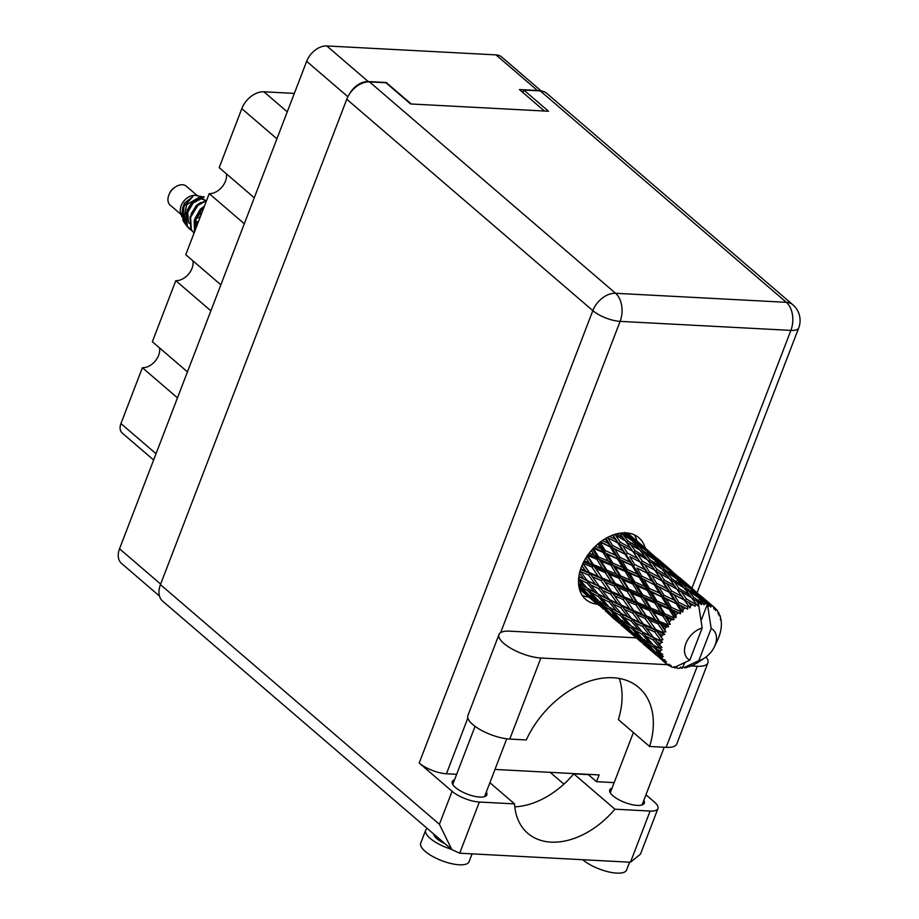 <?xml version="1.0" encoding="UTF-8"?>
<svg xmlns="http://www.w3.org/2000/svg" width="919" height="919" viewBox="0 0 919 919"><rect width="100%" height="100%" fill="white"/><g stroke="black" fill="none" stroke-linecap="round" stroke-linejoin="round"><path stroke-width="1.38" d="M187.453 371.885L152.359 341.73L175.793 280.663L210.888 310.817M220.87 284.833L185.764 254.678L209.21 193.622L244.305 223.776M254.276 197.792L219.181 167.637L241.823 108.649A20.126 13.705 -49.3 0 1 263.914 91.785L294.356 93.393M539.844 90.889A18.357 12.498 130.7 0 0 537.454 90.499L519.453 89.545L544.45 111.027M159.504 596.075L121.538 563.45A18.357 12.498 -49.3 0 1 119.539 548.792L306.659 61.32A18.357 12.498 -49.3 0 1 326.796 45.95L495.996 54.887A18.357 12.498 -49.3 0 1 501.774 57.081L541.268 91.004M411.252 103.996L386.244 82.515L368.243 81.561A18.357 12.498 130.7 0 0 349.473 94.002M153.622 460.017L122.216 433.044A11.844 8.064 -49.3 0 1 120.94 423.579L142.376 367.715L177.482 397.87M159.458 347.83A14.796 10.075 -49.3 0 1 155.012 361.293A14.796 10.075 -49.3 0 1 142.376 367.715M192.875 260.789A14.796 10.075 -49.3 0 1 188.429 274.241A14.796 10.075 -49.3 0 1 175.793 280.663M226.292 173.737A14.796 10.075 -49.3 0 1 221.835 187.189A14.796 10.075 -49.3 0 1 209.21 193.622M499.006 634.501L467.886 715.568A28.121 9.581 21 0 0 472.757 724.517A28.121 9.581 21 0 0 509.758 739.071L540.877 658.004A28.121 9.581 21 0 1 503.876 643.449A28.121 9.581 21 0 1 499.006 634.501A28.121 9.581 21 0 1 509.631 631.158L636.235 637.843M629.584 862.194L626.574 870.029A25.904 8.822 -159 0 1 608.447 871.844A25.904 8.822 -159 0 1 582.715 859.713M472.09 853.866L469.081 861.712A25.904 8.822 -159 0 1 450.942 863.515A25.904 8.822 -159 0 1 425.21 851.385A25.904 8.822 -159 0 1 420.718 843.148L425.704 830.156A25.904 8.822 -159 0 1 427.197 828.421M451.528 849.328A25.904 8.822 -159 0 1 430.195 838.392A25.904 8.822 -159 0 1 425.704 830.156M643.805 800.357A18.506 6.295 -159 0 1 644.311 803.195A18.506 6.295 -159 0 1 631.353 804.493A18.506 6.295 -159 0 1 612.973 795.82A18.506 6.295 -159 0 1 609.756 789.938A18.506 6.295 -159 0 1 612.031 788.157M451.849 849.604L439.408 824.297L452.079 791.305A20.723 7.053 21 0 0 479.35 802.023L459.695 853.211L451.849 849.604L435.02 835.153M486.312 792.04A18.506 6.295 -159 0 1 486.806 794.878A18.506 6.295 -159 0 1 473.859 796.164A18.506 6.295 -159 0 1 455.468 787.503A18.506 6.295 -159 0 1 452.263 781.609A18.506 6.295 -159 0 1 454.526 779.84M645.195 548.034A40.7 27.708 130.7 0 0 638.854 537.707A40.7 27.708 130.7 0 0 581.394 566.943A40.7 27.708 130.7 0 0 585.805 599.452A40.7 27.708 130.7 0 0 596.982 604.174M634.225 534.766A40.7 27.708 -49.3 0 1 636.97 540.969M433.86 834.153A17.024 5.801 21 0 0 436.95 838.748A17.024 5.801 21 0 0 444.865 843.608M666.137 747.342L697.257 666.264A28.121 9.581 21 0 0 707.883 662.921L676.763 743.988A28.121 9.581 21 0 1 666.137 747.342L649.607 746.469A81.4 55.416 130.7 0 0 638.705 687.435A81.4 55.416 130.7 0 0 526.288 739.944L509.758 739.071M459.695 853.211L630.468 862.24L640.463 854.13L657.947 808.582A20.723 7.053 21 0 0 654.351 801.988L645.954 794.774M630.468 862.24L650.124 811.052L614.914 809.191L573.789 773.855A74.002 50.373 -49.3 0 1 514.789 806.825M650.124 811.052A20.723 7.053 21 0 0 657.947 808.582M614.156 782.62L596.523 781.69L588.298 774.625L573.789 773.855M452.079 791.305L419.19 763.034L592.835 310.645L346.773 99.252L160.446 584.633L439.408 824.297M346.773 99.252A20.723 14.107 -49.3 0 1 369.507 81.894L615.569 293.287L786.342 302.317L540.28 90.912L523.853 90.051L522.911 92.52M523.853 90.051L548.528 111.245L410.598 103.962L385.934 82.756L369.507 81.894M435.48 835.543L162.697 601.187A20.723 14.107 -49.3 0 1 160.446 584.633M540.28 90.912A20.723 14.107 -49.3 0 1 546.805 93.382L792.867 304.786A20.723 14.107 -49.3 0 0 786.342 302.317A20.723 13.44 93 0 1 790.88 330.392L620.107 321.374L500.625 632.628M456.651 774.303L446.45 773.764A20.723 7.053 -159 0 1 419.19 763.034M494.985 769.433L599.119 774.935L596.523 781.69M588.746 597.097A40.7 27.708 -49.3 0 1 582.209 595.328M550.171 772.351L563.898 784.137M489.896 782.701L514.56 803.884L479.35 802.023M514.56 803.884A74.002 50.373 130.7 0 0 527.782 833.303A74.002 50.373 130.7 0 0 614.914 809.191M649.607 746.469L618.361 719.611A81.4 55.416 130.7 0 0 619.28 678.44M707.883 662.921A28.121 9.581 21 0 0 705.999 656.993M697.257 666.264L690.847 665.93M667.654 664.701L540.877 658.004M197.413 195.724L186.362 186.235A12.429 8.466 130.7 0 0 182.444 184.753A12.429 8.466 130.7 0 0 175.288 187.051A12.429 8.466 130.7 0 0 169.303 194.024A12.429 8.466 130.7 0 0 170.153 205.098L181.204 214.587M202.823 196.896L195.598 195.437A12.429 8.466 130.7 0 0 194.782 195.345A12.429 8.466 130.7 0 0 183.823 201.169A12.429 8.466 130.7 0 0 180.641 212.84L181.973 216.976L184.558 203.088L182.571 207.981L182.134 213.645M200.974 196.298L186.741 204.592L183.318 221.146L187.338 226.729M195.621 218.182L200.974 213.174M203.375 196.758L204.225 196.896A18.058 12.292 130.7 0 0 198.504 197.826L203.375 196.758M200.376 216.62L195.265 219.09M182.674 215.85A12.429 8.466 130.7 0 0 185.247 217.022M182.801 218.883L185.42 221.847M183.318 221.146L182.812 219.561L184.053 206.293L192.841 196.586L184.558 203.088M186.419 225.063L183.352 220.985M198.504 197.826L193.254 201.468L185.96 213.346L186.706 225.649L189.59 229.199M204.225 196.896L193.76 201.904L186.465 213.782L187.212 226.085L191.818 230.772M206.729 200.078L197.367 204.994L190.072 216.873L190.819 229.176L193.702 232.737M206.511 200.641L197.872 205.442L190.578 217.321L191.324 229.624L194.07 233.058M204.363 206.247L201.479 208.533L194.185 220.411L194.529 231.864M203.938 207.349L201.985 208.969L194.69 220.847L194.702 231.427M676.2 667.125L677.131 668.251A37.001 25.192 130.7 0 0 678.153 668.32A37.001 25.192 130.7 0 0 679.198 668.354L680.738 667.045L681.473 668.274A37.001 25.192 130.7 0 0 682.093 668.228L684.988 662.484M619.659 533.227L623.243 537.948L616.603 533.882M612.64 535.134L615.638 539.614L609.665 536.386M620.279 542.176L615.351 534.973L625.517 541.027L630.503 548L620.279 542.176L619.027 543.795L632.754 551.239L637.671 558.545L627.447 553.066L622.519 545.518M614.363 534.536L615.351 534.973M625.414 540.969L623.243 537.948M609.09 538.373L617.867 543.003L622.795 550.653L612.571 545.472L607.746 537.684M617.867 543.003L615.638 539.614M632.754 551.239L630.503 548M625.046 554.191L629.986 562.141L619.854 557.282L614.834 549.114L626.344 554.777L611.652 547.242L612.571 545.472M631.089 557.282L639.911 561.946L644.839 569.585L634.627 564.415L629.722 556.581M614.834 549.114L600.589 541.831M639.911 561.946L637.671 558.545M627.447 553.066L626.344 554.777L622.795 550.653M667.941 624.07A37.001 25.192 130.7 0 0 667.516 624.713L659.382 621.336L653.489 612.157L662.921 616.086L667.941 624.07L670.284 624.392L667.263 617.901L671.352 619.624L674.086 619.682L673.294 617.465L664.747 613.823L659.325 604.955L669.17 609.228L673.822 616.902L676.062 617.625L675.902 614.891L673.673 611.227L680.577 613.685L680.163 611.365L671.329 607.344L666.218 598.912L676.338 603.691L680.761 610.928L682.817 612.043L683.081 609.366L680.956 605.92L687.745 609.113L687.676 606.816L678.704 602.29L673.88 594.49M665.999 627.137A37.001 25.192 130.7 0 0 664.713 629.469L662.105 625.529L665.999 627.137L668.687 626.747L667.516 624.713M663.484 631.985A37.001 25.192 130.7 0 0 663.196 632.663L655.546 629.4L649.101 620.084L658.004 623.817L663.484 631.985L665.827 631.916L664.713 629.469M662.185 635.201A37.001 25.192 130.7 0 0 661.404 637.591L658.544 633.628L662.185 635.201L664.724 634.42L663.196 632.663M660.738 640.129A37.001 25.192 130.7 0 0 660.589 640.807L653.512 637.51L646.425 628.24L654.707 631.95L660.738 640.129L662.978 639.739L661.404 637.591M660.164 643.311A37.001 25.192 130.7 0 0 659.922 645.609L656.798 641.692L660.164 643.311L662.438 642.232L660.589 640.807M659.865 648.01A37.001 25.192 130.7 0 0 659.876 648.642L653.375 645.149L645.632 636.097L653.26 639.969L659.865 648.01L661.921 647.367L659.922 645.609M660.049 650.939A37.001 25.192 130.7 0 0 660.382 653.018L656.97 649.216L660.049 650.939L661.967 649.687L659.876 648.642M660.922 655.132A37.001 25.192 130.7 0 0 661.094 655.672L655.167 651.847L646.769 643.174L653.731 647.367L660.922 655.132L662.714 654.305L660.382 653.018M661.864 657.636A37.001 25.192 130.7 0 0 662.737 659.348L659.061 655.729L661.864 657.636L663.357 656.315L661.094 655.672M663.851 661.037A37.001 25.192 130.7 0 0 664.173 661.462L649.767 649.009L663.851 661.037L665.322 660.129L662.737 659.348M666.275 663.702L662.921 660.818L665.482 662.944L666.516 661.703L664.173 661.462M665.482 662.944A37.001 25.192 130.7 0 0 666.516 663.909A37.001 25.192 130.7 0 0 666.849 664.196L669.56 664.471L668.458 665.356A37.001 25.192 130.7 0 0 668.906 665.632L671.226 665.505L670.675 666.562A37.001 25.192 130.7 0 0 672.455 667.263L675.109 667.068L689.824 660.152A19.242 13.096 130.7 0 1 685.873 643.553A19.242 13.096 130.7 0 1 702.162 628.01L698.429 603.542A37.001 25.192 130.7 0 0 698.383 603.553L696.246 600.658L700.542 603.358A37.001 25.192 130.7 0 0 698.429 603.542M696.028 603.944A37.001 25.192 130.7 0 0 695.384 604.082L686.401 598.981L681.473 591.779L691.639 597.832L697.498 605.759L698.383 603.553M692.995 604.725A37.001 25.192 130.7 0 0 690.732 605.506L688.641 602.324L695.143 606.276L695.384 604.082M669.112 592.054L674.086 600.015L663.92 595.144L658.923 586.988L683.989 599.808L690.112 608.01L690.732 605.506M688.32 606.517A37.001 25.192 130.7 0 0 687.676 606.816M685.287 608.056A37.001 25.192 130.7 0 0 683.081 609.366M680.761 610.928A37.001 25.192 130.7 0 0 680.163 611.365M677.923 613.122A37.001 25.192 130.7 0 0 675.902 614.891M671.352 619.624A37.001 25.192 130.7 0 0 669.641 621.738M632.261 565.817L637.304 574.065L627.252 569.47L622.14 561.038L633.696 566.184L619.107 559.074L619.854 557.282M641.876 576.202L636.878 568.057L647.068 573.123L652.042 581.084L641.876 576.202L641.14 578.005L626.712 571.273L627.252 569.47M622.14 561.038L594.053 547.54M647.068 573.123L636.878 568.057M634.627 564.415L633.696 566.184L629.986 562.141M653.191 576.247L648.377 573.697L644.839 569.585M639.601 577.867L644.759 586.379L634.845 582.026L629.607 573.364L641.14 578.005L654.305 584.76L659.337 592.996L649.296 588.413L644.173 579.969M629.607 573.364L626.712 571.273L588.298 554.341M654.305 584.76L641.14 578.005L637.304 574.065M675.235 595.19L655.741 585.127L652.042 581.084M647.137 590.297L652.433 599.027L642.714 594.903L637.269 586.012L647.137 590.297L648.757 590.216L634.512 583.795L634.845 582.026M656.89 600.957L651.64 592.295L661.646 596.799L666.803 605.322L656.89 600.957L656.557 602.738L642.588 596.626L642.714 594.903M637.269 586.012L634.512 583.795L583.691 561.808M661.646 596.799L648.757 590.216L651.64 592.295M649.296 588.413L648.757 590.216L644.759 586.379M676.338 603.691L663.185 596.948L659.337 592.996M654.879 603.048L660.382 611.997L650.87 608.01L645.23 598.97L654.879 603.048L656.557 602.738L659.325 604.955M645.23 598.97L642.588 596.626L580.509 569.435M669.17 609.228L670.79 609.148L656.557 602.738L652.433 599.027M680.577 613.685L670.79 609.148L666.803 605.322M662.921 616.086L664.632 615.546L650.962 609.653L650.87 608.01M653.489 612.157L650.962 609.653L612.18 592.778L578.844 576.65M674.086 619.682L664.632 615.546L667.263 617.901M664.747 613.823L664.632 615.546L660.382 611.997M627.826 540.82L622.737 534.33L632.686 541.073L637.889 547.345L627.826 540.82L626.321 542.199L640.221 550.274L645.276 556.88L635.132 550.722L630.124 543.853M624.931 532.411L630.296 538.316L622.508 532.894M631.594 540.326L630.296 538.316M619.969 533.181L622.737 534.33M639.624 549.884L637.889 547.345M642.324 561.107L637.384 553.904L647.562 559.97L652.547 566.931L642.324 561.107L641.071 562.727L654.787 570.171L659.727 577.477L649.48 571.997L644.564 564.461M635.132 550.722L633.742 552.227L637.384 553.904M647.458 559.901L645.276 556.88M654.787 570.171L652.547 566.931M649.48 571.997L648.377 573.697L661.956 580.877L666.872 588.516L656.671 583.358L651.835 575.547M661.956 580.877L659.727 577.477M656.671 583.358L655.741 585.127L658.923 586.988M671.525 590.928L666.608 583.393L676.832 589.102L681.772 596.42L671.525 590.928L670.422 592.64L666.872 588.516M663.92 595.144L663.185 596.948L666.218 598.912M687.745 609.113L677.774 604.059L674.086 600.015M671.329 607.344L670.79 609.148L673.673 611.227M642.427 550.389L637.177 544.232L646.976 551.343L652.329 557.247L642.427 550.389L640.83 551.607L644.77 553.249L654.73 560.016L659.934 566.288L649.871 559.763L644.77 553.249M634.753 541.509L629.343 535.72L638.923 543.152L644.495 548.735L634.753 541.509L633.099 542.555M627.62 532.986L636.35 540.705L626.551 532.882M626.827 533.158L625.127 533.996M636.821 541.498L636.35 540.705M627.206 534.869L629.343 535.72M645.391 550.171L644.495 548.735M634.409 543.106L637.177 544.232M653.639 559.257L652.329 557.247M657.165 569.642L652.168 562.796L662.254 569.194L667.332 575.822L657.165 569.642L655.775 571.159L669.606 578.901L674.58 585.862L664.368 580.05L659.417 572.836M649.871 559.763L648.377 561.13L652.168 562.796M661.657 568.815L659.934 566.288M669.514 578.844L667.332 575.822M664.368 580.05L663.116 581.67L666.608 583.393M676.832 589.102L674.58 585.862M683.989 599.808L681.772 596.42M678.704 602.29L677.774 604.059L680.956 605.92M656.798 560.452L651.376 554.639L660.968 562.095L666.539 567.678L656.798 560.452L655.144 561.486M648.871 552.089L643.22 546.61L658.383 559.637L648.871 552.089L647.171 552.939M649.94 552.158L634.443 538.936M641.899 546.093L643.22 546.61M658.854 560.429L658.383 559.637M649.251 553.801L651.376 554.639M664.46 569.321L659.222 563.175L669.009 570.274L674.374 576.19L664.46 569.321L662.863 570.527L666.803 572.192L676.775 578.959L681.967 585.208L671.927 578.706L666.803 572.192M656.453 562.049L659.222 563.175M667.424 569.102L666.539 567.678M675.683 578.2L674.374 576.19M679.21 588.585L674.213 581.727L684.299 588.137L689.376 594.754L679.21 588.585L677.82 590.09L681.473 591.779M671.927 578.706L670.422 580.073L674.213 581.727M683.702 587.746L681.967 585.208M691.548 597.775L689.376 594.754M686.401 598.981L685.149 600.601L688.641 602.324M670.904 571.021L665.276 565.553L680.428 578.579L670.904 571.021L669.204 571.871M671.984 571.09L656.476 557.867M663.943 565.036L665.276 565.553M678.842 579.395L673.409 573.582L683.012 581.038L688.572 586.598L678.842 579.395L677.188 580.429M671.284 572.732L673.409 573.582M680.91 579.372L680.428 578.579M686.504 588.252L681.255 582.106L691.054 589.205L696.418 595.133L686.504 588.252L684.908 589.47L688.859 591.135L698.808 597.89L703.391 603.381A37.001 25.192 130.7 0 0 702.794 603.346L693.96 597.626L688.859 591.135M678.498 580.992L681.255 582.106M689.457 588.034L688.572 586.598M697.728 597.132L696.418 595.133M693.96 597.626L692.455 599.004L696.246 600.658M700.542 603.358L701.243 604.633L702.794 603.346M694.017 590.021L678.509 576.799M692.937 589.952L687.309 584.484L702.472 597.511L692.937 589.952L691.249 590.802M685.988 583.967L687.309 584.484M700.875 598.326L695.453 592.525L709.95 604.851A37.001 25.192 130.7 0 0 709.445 604.656L700.875 598.326L699.221 599.36M693.328 591.675L695.453 592.525M702.943 598.303L702.472 597.511M703.391 603.381L703.92 604.771L705.539 603.622L703.299 601.037L707.481 604.024L701.071 620.589M673.57 667.194L674.454 667.826L674.201 666.654M674.454 667.826A37.001 25.192 130.7 0 0 675.005 667.941L676.637 666.826L677.131 668.251M709.445 604.656L708.802 606.356L707.481 604.024A37.001 25.192 130.7 0 0 707.435 604.013A37.001 25.192 130.7 0 0 705.539 603.622M700.531 599.923L703.299 601.037M709.95 604.851L710.674 607.091L711.765 605.724L709.342 603.415L713.351 606.701L714.201 609.274L714.902 607.918L700.565 595.742M707.435 604.013L711.168 628.493L698.819 660.635A19.242 13.096 130.7 0 0 705.091 657.648A19.242 13.096 130.7 0 0 714.362 646.861A19.242 13.096 130.7 0 0 711.168 628.493M698.819 660.635L684.115 667.55L683.208 667.125M688.813 666.562L686.665 667.412A37.001 25.192 130.7 0 1 684.437 667.895L684.115 667.55M689.066 666.7A37.001 25.192 130.7 0 0 689.709 666.482L692.122 665.528A37.001 25.192 130.7 0 0 694.373 664.471L696.751 663.173A37.001 25.192 130.7 0 0 697.383 662.806L699.715 661.301M714.902 607.918A37.001 25.192 130.7 0 1 715.292 608.275L715.648 610.595L716.659 609.711A37.001 25.192 130.7 0 1 717.796 611.204L718.176 613.915L718.842 612.939A37.001 25.192 130.7 0 1 719.095 613.433L719.095 615.719L719.922 615.339A37.001 25.192 130.7 0 1 720.53 617.246L720.462 619.969L721.001 619.395A37.001 25.192 130.7 0 1 721.093 619.992L721.335 622.266A37.001 25.192 130.7 0 1 721.392 624.472L721.254 626.896A37.001 25.192 130.7 0 1 721.197 627.551L720.829 630.032A37.001 25.192 130.7 0 1 720.312 632.398L719.588 634.949A37.001 25.192 130.7 0 1 719.359 635.626L718.417 638.177A37.001 25.192 130.7 0 1 717.371 640.554L714.362 646.861M713.351 606.701A37.001 25.192 130.7 0 0 711.765 605.724M708.021 602.898L709.342 603.415M718.842 612.939L717.911 612.031M716.659 609.711L715.361 608.7M719.922 615.339L719.095 614.822M579.395 588.895L596.753 603.932M589.929 598.108L579.464 589.125M580.831 590.032L580.98 589.424M680.209 667.493L681.473 668.274M611.962 617.04L618.809 622.875M592.652 600.371L583.645 592.215L589.987 596.868L598.809 605.23L592.652 600.371M578.763 585.656L586.058 593.019L579.188 588.022M587.804 593.777L586.058 593.019M582.784 590.733L583.645 592.215M589.987 596.868L590.63 595.064M599.877 605.678L598.809 605.23M596.454 603.415L596.799 604.013M602.875 608.964L603.025 608.367M634.305 636.097L640.842 641.807M620.899 624.725L634.007 635.971L620.899 624.725M614.696 619.314L605.678 611.135L612.031 615.81L620.842 624.162L614.696 619.314M601.658 607.379L592.939 598.924L599.602 603.346L608.091 611.951L601.658 607.379M589.045 595.041L580.647 586.368L587.609 590.549L595.811 599.383L589.045 595.041M578.51 580.291L583.967 586.506L578.533 583.358M586.908 587.942L583.967 586.506M579.027 583.645L580.647 586.368M587.609 590.549L588.619 588.815L590.848 592.422L598.166 596.442L606.012 605.437L598.947 601.313L590.848 592.422M598.177 600.486L595.811 599.383M591.664 596.753L592.939 598.924M599.602 603.346L600.429 601.566M609.848 612.709L608.091 611.951M604.828 609.665L605.678 611.135M612.031 615.81L612.674 614.007M621.922 624.61L620.842 624.162M618.498 622.358L618.855 622.956M624.909 627.895L625.046 627.298M669.721 665.586L670.675 666.562M656.35 655.029L662.875 660.738M667.068 664.219L668.458 665.356M642.932 643.656L656.051 654.914L642.932 643.656M636.741 638.245L627.723 630.078L634.076 634.742L642.875 643.093L636.741 638.245M623.691 626.298L614.983 617.867L621.623 622.278L630.135 630.894L623.691 626.298M611.089 613.972L602.68 605.299L609.653 609.492L617.844 618.326L611.089 613.972M587.252 588.344L579.51 579.292L587.138 583.151L594.662 592.307L587.252 588.344M579.429 573.399L583.795 578.981L578.855 576.546M587.138 583.151L588.459 581.589L583.795 578.981M578.683 577.959L579.51 579.292M598.166 596.442L599.337 594.765L598.131 594.122M598.108 594.088L590.676 584.886L598.648 588.665L605.839 597.913L594.662 592.307M608.952 606.885L606.012 605.437M601.06 602.577L602.68 605.299M609.653 609.492L610.675 607.746L612.904 611.353L620.187 615.362L628.056 624.38L620.98 620.233L612.904 611.353M620.21 619.406L617.844 618.326M613.708 615.696L614.983 617.867M621.623 622.278L622.462 620.486M631.893 631.652L630.135 630.894M626.861 628.596L627.723 630.078M634.076 634.742L634.719 632.938M643.955 643.541L642.875 643.093M640.543 641.29L640.888 641.887M646.942 646.827L647.091 646.229M702.162 628.01L689.824 660.152M645.735 645.241L637.028 636.798L643.668 641.209L652.18 649.825L645.735 645.241M633.134 632.915L624.725 624.231L631.698 628.435L639.877 637.246L633.134 632.915M609.297 607.275L601.543 598.223L609.182 602.094L616.706 611.25L609.297 607.275M587.379 580.693L580.303 571.434L588.585 575.145L595.455 584.45L587.379 580.693L590.676 584.886M581.876 565.725L585.552 570.917L580.728 568.804M588.585 575.145L590.136 573.847L585.552 570.917M598.648 588.665L600.107 587.23L595.455 584.45M609.182 602.094L610.503 600.532L599.337 594.765L601.543 598.223M609.423 599.636L602.336 590.366L610.63 594.076L617.499 603.392L605.839 597.913M620.187 615.362L621.37 613.697L612.72 603.829L620.681 607.597L627.884 616.856L616.706 611.25M630.997 625.828L628.056 624.38M623.093 621.508L624.725 624.231M631.698 628.435L632.72 626.689L634.937 630.296L642.232 634.305L650.101 643.311L643.013 639.176L634.937 630.296M642.243 638.349L639.877 637.246M635.753 634.638L637.028 636.798M643.668 641.209L644.506 639.429M653.937 650.595L652.18 649.825M648.906 647.539L649.767 649.009M656.109 653.673L656.752 651.87M662.576 660.221L662.921 660.818M631.342 626.218L623.587 617.154L631.227 621.037L638.739 630.181L631.342 626.218M599.199 586.15L592.422 576.822L601.037 580.532L607.585 589.849L599.199 586.15L602.336 590.366M589.424 572.594L582.979 563.278L591.882 567.012L598.131 576.305L589.424 572.594L592.422 576.822M585.908 557.89L589.113 562.807L584.231 560.785M591.882 567.012L593.559 566.07L589.113 562.807M601.037 580.532L602.669 579.407L598.131 576.305M610.63 594.076L612.18 592.778L607.585 589.849M620.681 607.597L622.129 606.149L610.503 600.532L612.72 603.829M621.233 605.07L614.478 595.765L623.071 599.464L629.63 608.78L621.233 605.07L622.129 606.149L617.499 603.392M631.227 621.037L632.548 619.463L621.37 613.697L623.587 617.154M631.479 618.579L624.38 609.297L632.674 613.019L639.532 622.312L627.884 616.856M642.232 634.305L643.415 632.64L642.22 631.996M642.174 631.95L634.765 622.76L642.726 626.54L649.928 635.787L638.739 630.181M653.041 644.759L650.101 643.311M645.138 640.44L646.769 643.174M653.731 647.367L654.753 645.62L656.97 649.216M657.786 653.558L659.061 655.729M611.468 591.526L605.012 582.209L613.926 585.943L620.176 595.236L611.468 591.526L614.478 595.765M602.163 577.994L595.983 568.723L605.184 572.537L611.146 581.738L602.163 577.994L605.012 582.209M593.249 564.53L587.367 555.352L596.799 559.269L602.531 568.379L593.249 564.53L593.559 566.07L595.983 568.723M591.354 550.47L594.26 555.179L589.24 553.077M596.799 559.269L598.499 558.741L594.26 555.179M605.184 572.537L606.885 571.79L602.531 568.379M613.926 585.943L615.604 585.001L611.146 581.738M623.071 599.464L624.702 598.326L620.176 595.236M632.674 613.019L634.225 611.721L622.129 606.149L624.38 609.297M633.513 610.469L627.057 601.141L635.971 604.886L642.209 614.168L633.513 610.469L634.225 611.721L629.63 608.78M642.726 626.54L644.173 625.092L632.548 619.463L634.765 622.76M643.277 624.012L636.511 614.696L645.115 618.395L651.674 627.723L643.277 624.012L644.173 625.092L639.532 622.312M653.26 639.969L654.581 638.395L643.415 632.64L645.632 636.097M653.512 637.51L649.928 635.787M624.185 596.925L618.039 587.666L627.217 591.468L633.191 600.681L624.185 596.925L627.057 601.141M615.293 583.462L609.4 574.283L618.843 578.212L624.564 587.31L615.293 583.462L615.604 585.001L618.039 587.666M606.793 570.148L601.141 561.095L610.813 565.185L616.293 574.111L606.793 570.148L606.885 571.79L609.4 574.283M598.625 557.017L593.203 548.149L603.048 552.422L608.355 561.164L598.625 557.017L598.499 558.741L601.141 561.095M597.924 543.956L600.681 548.505L595.432 546.196M603.048 552.422L604.656 552.33L600.681 548.505M610.813 565.185L612.479 564.875L608.355 561.164M618.843 578.212L620.543 577.683L616.293 574.111M627.217 591.468L628.918 590.722L624.564 587.31M635.971 604.886L637.648 603.944L633.191 600.681M645.115 618.395L646.746 617.269L634.225 611.721L636.511 614.696M646.229 615.856L640.072 606.597L649.251 610.4L655.236 619.624L646.229 615.856L646.746 617.269L642.209 614.168M654.707 631.95L656.258 630.652L644.173 625.092L646.425 628.24M655.546 629.4L656.258 630.652L651.674 627.723M662.438 642.232L654.581 638.395L656.798 641.692M637.338 602.404L631.445 593.214L640.888 597.155L646.597 606.241L637.338 602.404L637.648 603.944L640.072 606.597M628.826 589.079L623.185 580.038L632.835 584.116L638.337 593.054L628.826 589.079L628.918 590.722L631.445 593.214M620.67 575.96L615.236 567.08L625.092 571.365L630.4 580.107L620.67 575.96L620.543 577.683L623.185 580.038M612.812 563.094L607.551 554.421L617.568 558.936L622.714 567.437L612.812 563.094L612.479 564.875L615.236 567.08M605.207 550.527L600.107 542.107L610.216 546.885L615.259 555.133L605.207 550.527L604.656 552.33L607.551 554.421M605.184 538.741L607.953 543.209L602.404 540.533M607.953 543.209L611.652 547.242L610.216 546.885M615.259 555.133L619.107 559.074L617.568 558.936M622.714 567.437L626.712 571.273L625.092 571.365M630.4 580.107L634.512 583.795L632.835 584.116M638.337 593.054L642.588 596.626L640.888 597.155M646.597 606.241L650.962 609.653L649.251 610.4M655.236 619.624L659.681 622.875L646.746 617.269L649.101 620.084M665.827 631.916L659.681 622.875L658.004 623.817M664.724 634.42L656.258 630.652L658.544 633.628M662.105 625.529L650.962 609.653L605.92 538.316M668.687 626.747L659.681 622.875L659.382 621.336M175.288 187.051L173.875 188.004A7.995 5.445 130.7 0 0 170.026 192.485L169.303 194.024M203.834 199.113L200.043 197.976L192.14 202.077L187.051 210.279M195.69 226.269L196.666 226.292M204.386 206.189L200.365 209.141L194.908 218.584L195.816 228.521M204.857 199.997L201.077 198.86L193.162 202.961L187.717 212.404L188.521 222.168L189.291 223.386M203.627 208.153L201.387 210.026L195.942 219.469L196.103 227.763M182.674 216.08L185.201 220.146M194.38 222.593L198.573 221.341M200.56 202.513L196.252 205.615L191.163 213.805M183.065 212.921L185.178 219.848M194.414 223.593L197.987 222.846M662.978 639.739L637.648 603.944L598.924 543.118M640.44 620.153L615.604 585.001L592.491 549.194M618.395 601.198L587.011 556.179M596.385 582.313L582.818 563.6M697.498 605.759L692.535 599.062M690.112 608.01L670.502 580.142M682.817 612.043L663.116 581.67L648.481 561.222M676.062 617.625L648.377 573.697L626.425 542.279M670.284 624.392L633.696 566.184L612.939 535.03M276.918 138.803L241.823 108.649M537.454 90.499L495.996 54.887M326.796 45.95L368.243 81.561M347.887 96.736L306.659 61.32M119.539 548.792L160.653 584.105M120.94 423.579L156.035 453.733M263.914 91.785L287.268 111.854M467.84 718.049L446.45 773.764M680.14 578.051L691.927 588.183L790.88 330.392A20.723 7.053 21 0 0 798.714 327.934A20.723 20.723 0 0 0 792.867 304.786M592.835 310.645A20.723 7.053 21 0 0 620.107 321.374A20.723 13.44 93 0 0 615.569 293.287A20.723 14.107 130.7 0 0 592.835 310.645M506.748 738.807L484.543 796.647M664.207 747.239L642.036 804.975M633.386 732.523L610.262 792.775M475.066 726.343L452.757 784.447M697.096 592.64L798.714 327.934M636.063 540.188L647.849 550.309M658.096 559.108L669.894 569.252M705.091 657.648L699.554 661.404M702.185 596.994L713.971 607.114M598.418 594.283L597.557 593.823M664.977 662.588L666.516 663.909M620.428 613.191L619.521 612.709M642.507 632.146L641.646 631.686"/></g></svg>

